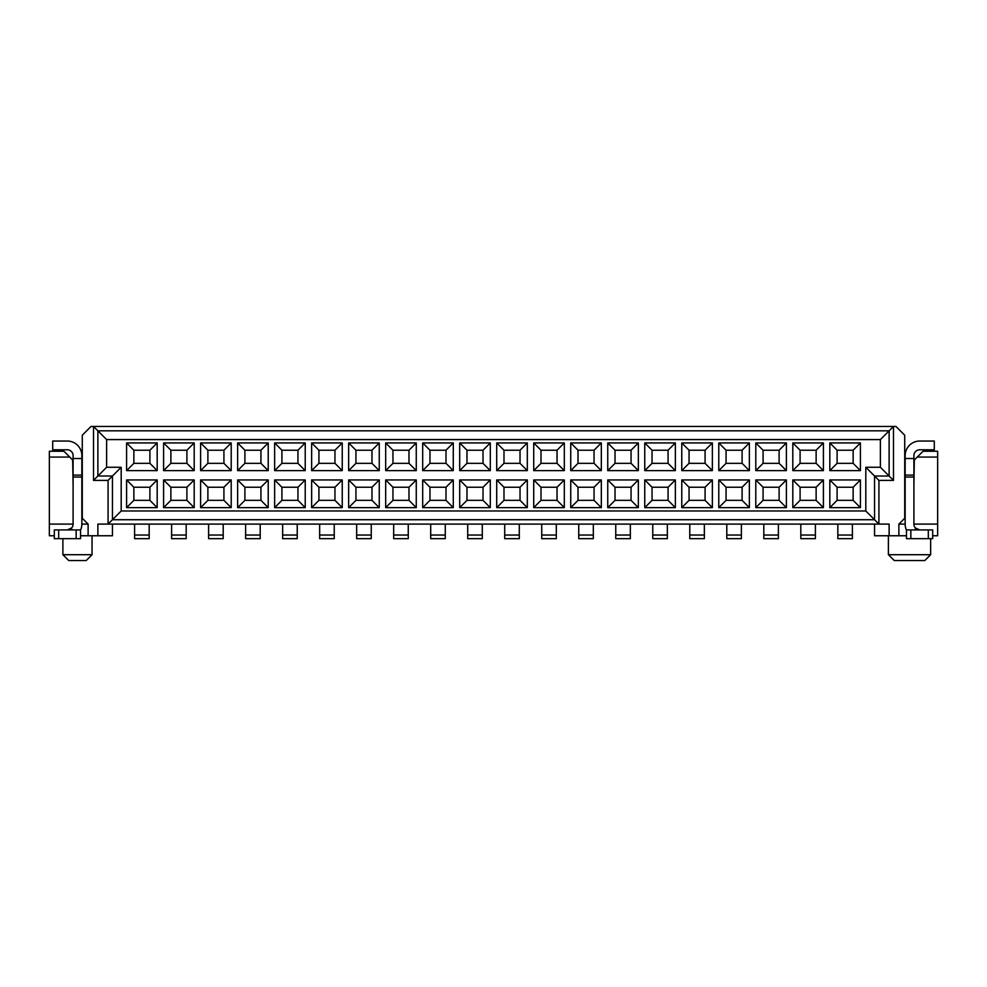 <?xml version="1.0" encoding="UTF-8"?>
<svg xmlns="http://www.w3.org/2000/svg" width="987" height="987" viewBox="0 0 987 987"><rect width="100%" height="100%" fill="white"/><g stroke="black" fill="none" stroke-linecap="round" stroke-linejoin="round"><path stroke-width="1.48" d="M54.31 535.756L49.35 535.756L49.35 524.097L73.1 524.097L73.1 455.612A5.823 5.823 0 0 0 67.276 449.788L52.706 449.788L52.706 441.041L67.276 441.041A14.571 14.571 0 0 1 81.847 455.612L81.847 524.097L88.114 524.097L82.279 518.274L82.279 435.218L91.026 426.47L895.974 426.47L904.721 435.218L904.721 518.274L898.886 524.097L905.153 524.097L905.153 455.612A14.571 14.571 0 0 1 919.724 441.041L934.294 441.041L934.294 449.788L919.724 449.788A5.823 5.823 0 0 0 913.9 455.612L913.9 524.097L937.65 524.097L937.65 457.067L917.244 457.067L914.332 459.979L913.9 484.753M88.114 524.097L88.114 535.756L97.873 535.756L97.873 524.097L108.076 524.097L108.076 480.385L93.506 480.385L93.506 426.47L97.873 430.838L97.873 476.018L93.506 480.385M906.461 535.756L889.127 535.756L889.127 524.097L878.923 524.097L874.556 519.73L112.444 519.73L121.191 510.982L121.191 467.27L106.621 467.27L106.621 439.585L880.379 439.585L893.494 426.47L893.494 480.385L878.923 480.385L878.923 524.097L108.076 524.097L112.444 519.73L112.444 476.018L108.076 480.385M121.191 467.27L112.444 476.018L97.873 476.018L106.621 467.27M106.621 439.585L97.873 430.838L889.127 430.838L889.127 476.018L893.494 480.385M97.873 535.756L112.444 535.756L112.444 524.097M49.35 524.097L49.35 451.244L63.921 451.244L72.668 459.979L73.1 484.753M49.35 457.067L69.756 457.067M88.114 535.756L80.539 535.756M92.05 535.756L92.05 554.706L62.897 554.706L62.897 538.668M92.05 554.706L86.214 560.53L68.732 560.53L62.897 554.706M73.1 458.523L81.847 458.523M73.1 524.097A5.823 5.823 0 0 1 71.644 527.959L71.644 529.933M80.539 530.142A14.571 14.571 0 0 0 81.847 524.097M67.276 529.933L71.644 527.959M80.539 538.668L54.31 538.668L54.31 529.933L80.539 529.933L80.539 538.668M865.809 510.982L865.809 467.27L880.379 467.27L889.127 476.018L874.556 476.018L874.556 519.73L865.809 510.982L121.191 510.982M880.379 467.27L880.379 439.585M231.205 479.953L200.608 479.953L200.608 507.639L231.205 507.639L231.205 479.953L223.926 487.233L207.887 487.233L207.887 500.347L223.926 500.347L223.926 487.233M231.205 442.941L200.608 442.941L200.608 470.626L231.205 470.626L231.205 442.941L223.926 450.22L207.887 450.22L207.887 463.335L223.926 463.335L223.926 450.22M194.192 479.953L163.595 479.953L163.595 507.639L194.192 507.639L194.192 479.953L186.913 487.233L170.874 487.233L170.874 500.347L186.913 500.347L186.913 487.233M194.192 442.941L163.595 442.941L163.595 470.626L194.192 470.626L194.192 442.941L186.913 450.22L170.874 450.22L170.874 463.335L186.913 463.335L186.913 450.22M157.18 479.953L126.583 479.953L126.583 507.639L157.18 507.639L157.18 479.953L149.901 487.233L133.862 487.233L133.862 500.347L149.901 500.347L149.901 487.233M157.18 442.941L126.583 442.941L126.583 470.626L157.18 470.626L157.18 442.941L149.901 450.22L133.862 450.22L133.862 463.335L149.901 463.335L149.901 450.22M268.217 442.941L237.62 442.941L237.62 470.626L268.217 470.626L268.217 442.941L260.938 450.22L244.899 450.22L244.899 463.335L260.938 463.335L260.938 450.22M268.217 479.953L237.62 479.953L237.62 507.639L268.217 507.639L268.217 479.953L260.938 487.233L244.899 487.233L244.899 500.347L260.938 500.347L260.938 487.233M305.23 442.941L274.633 442.941L274.633 470.626L305.23 470.626L305.23 442.941L297.951 450.22L281.912 450.22L281.912 463.335L297.951 463.335L297.951 450.22M305.23 479.953L274.633 479.953L274.633 507.639L305.23 507.639L305.23 479.953L297.951 487.233L281.912 487.233L281.912 500.347L297.951 500.347L297.951 487.233M342.242 442.941L311.645 442.941L311.645 470.626L342.242 470.626L342.242 442.941L334.963 450.22L318.924 450.22L318.924 463.335L334.963 463.335L334.963 450.22M342.242 479.953L311.645 479.953L311.645 507.639L342.242 507.639L342.242 479.953L334.963 487.233L318.924 487.233L318.924 500.347L334.963 500.347L334.963 487.233M379.255 442.941L348.658 442.941L348.658 470.626L379.255 470.626L379.255 442.941L371.976 450.22L355.937 450.22L355.937 463.335L371.976 463.335L371.976 450.22M379.255 479.953L348.658 479.953L348.658 507.639L379.255 507.639L379.255 479.953L371.976 487.233L355.937 487.233L355.937 500.347L371.976 500.347L371.976 487.233M416.267 442.941L385.67 442.941L385.67 470.626L416.267 470.626L416.267 442.941L408.988 450.22L392.949 450.22L392.949 463.335L408.988 463.335L408.988 450.22M416.267 479.953L385.67 479.953L385.67 507.639L416.267 507.639L416.267 479.953L408.988 487.233L392.949 487.233L392.949 500.347L408.988 500.347L408.988 487.233M453.28 442.941L422.683 442.941L422.683 470.626L453.28 470.626L453.28 442.941L446.001 450.22L429.962 450.22L429.962 463.335L446.001 463.335L446.001 450.22M453.28 479.953L422.683 479.953L422.683 507.639L453.28 507.639L453.28 479.953L446.001 487.233L429.962 487.233L429.962 500.347L446.001 500.347L446.001 487.233M490.292 442.941L459.695 442.941L459.695 470.626L490.292 470.626L490.292 442.941L483.013 450.22L466.974 450.22L466.974 463.335L483.013 463.335L483.013 450.22M490.292 479.953L459.695 479.953L459.695 507.639L490.292 507.639L490.292 479.953L483.013 487.233L466.974 487.233L466.974 500.347L483.013 500.347L483.013 487.233M527.305 442.941L496.708 442.941L496.708 470.626L527.305 470.626L527.305 442.941L520.026 450.22L503.987 450.22L503.987 463.335L520.026 463.335L520.026 450.22M527.305 479.953L496.708 479.953L496.708 507.639L527.305 507.639L527.305 479.953L520.026 487.233L503.987 487.233L503.987 500.347L520.026 500.347L520.026 487.233M564.317 442.941L533.72 442.941L533.72 470.626L564.317 470.626L564.317 442.941L557.038 450.22L540.999 450.22L540.999 463.335L557.038 463.335L557.038 450.22M564.317 479.953L533.72 479.953L533.72 507.639L564.317 507.639L564.317 479.953L557.038 487.233L540.999 487.233L540.999 500.347L557.038 500.347L557.038 487.233M601.33 442.941L570.733 442.941L570.733 470.626L601.33 470.626L601.33 442.941L594.051 450.22L578.012 450.22L578.012 463.335L594.051 463.335L594.051 450.22M601.33 479.953L570.733 479.953L570.733 507.639L601.33 507.639L601.33 479.953L594.051 487.233L578.012 487.233L578.012 500.347L594.051 500.347L594.051 487.233M638.342 442.941L607.745 442.941L607.745 470.626L638.342 470.626L638.342 442.941L631.063 450.22L615.024 450.22L615.024 463.335L631.063 463.335L631.063 450.22M638.342 479.953L607.745 479.953L607.745 507.639L638.342 507.639L638.342 479.953L631.063 487.233L615.024 487.233L615.024 500.347L631.063 500.347L631.063 487.233M675.355 442.941L644.758 442.941L644.758 470.626L675.355 470.626L675.355 442.941L668.076 450.22L652.037 450.22L652.037 463.335L668.076 463.335L668.076 450.22M675.355 479.953L644.758 479.953L644.758 507.639L675.355 507.639L675.355 479.953L668.076 487.233L652.037 487.233L652.037 500.347L668.076 500.347L668.076 487.233M712.367 442.941L681.77 442.941L681.77 470.626L712.367 470.626L712.367 442.941L705.088 450.22L689.049 450.22L689.049 463.335L705.088 463.335L705.088 450.22M712.367 479.953L681.77 479.953L681.77 507.639L712.367 507.639L712.367 479.953L705.088 487.233L689.049 487.233L689.049 500.347L705.088 500.347L705.088 487.233M749.38 442.941L718.783 442.941L718.783 470.626L749.38 470.626L749.38 442.941L742.101 450.22L726.062 450.22L726.062 463.335L742.101 463.335L742.101 450.22M749.38 479.953L718.783 479.953L718.783 507.639L749.38 507.639L749.38 479.953L742.101 487.233L726.062 487.233L726.062 500.347L742.101 500.347L742.101 487.233M755.795 442.941L786.392 442.941L786.392 470.626L755.795 470.626L755.795 442.941L763.074 450.22L779.113 450.22L786.392 442.941M755.795 479.953L786.392 479.953L786.392 507.639L755.795 507.639L755.795 479.953L763.074 487.233L779.113 487.233L786.392 479.953M792.808 442.941L823.405 442.941L823.405 470.626L792.808 470.626L792.808 442.941L800.087 450.22L816.126 450.22L823.405 442.941M792.808 479.953L823.405 479.953L823.405 507.639L792.808 507.639L792.808 479.953L800.087 487.233L816.126 487.233L823.405 479.953M829.82 442.941L860.417 442.941L860.417 470.626L829.82 470.626L829.82 442.941L837.099 450.22L853.138 450.22L860.417 442.941M829.82 479.953L860.417 479.953L860.417 507.639L829.82 507.639L829.82 479.953L837.099 487.233L853.138 487.233L860.417 479.953M126.583 442.941L133.862 450.22M149.901 463.335L157.18 470.626M126.583 470.626L133.862 463.335M126.583 479.953L133.862 487.233M149.901 500.347L157.18 507.639M126.583 507.639L133.862 500.347M163.595 442.941L170.874 450.22M186.913 463.335L194.192 470.626M163.595 470.626L170.874 463.335M163.595 479.953L170.874 487.233M186.913 500.347L194.192 507.639M163.595 507.639L170.874 500.347M200.608 442.941L207.887 450.22M223.926 463.335L231.205 470.626M200.608 470.626L207.887 463.335M200.608 479.953L207.887 487.233M223.926 500.347L231.205 507.639M200.608 507.639L207.887 500.347M237.62 442.941L244.899 450.22M260.938 463.335L268.217 470.626M237.62 470.626L244.899 463.335M237.62 479.953L244.899 487.233M260.938 500.347L268.217 507.639M237.62 507.639L244.899 500.347M274.633 442.941L281.912 450.22M297.951 463.335L305.23 470.626M274.633 470.626L281.912 463.335M274.633 479.953L281.912 487.233M297.951 500.347L305.23 507.639M274.633 507.639L281.912 500.347M311.645 442.941L318.924 450.22M334.963 463.335L342.242 470.626M311.645 470.626L318.924 463.335M311.645 479.953L318.924 487.233M334.963 500.347L342.242 507.639M311.645 507.639L318.924 500.347M348.658 442.941L355.937 450.22M371.976 463.335L379.255 470.626M348.658 470.626L355.937 463.335M348.658 479.953L355.937 487.233M371.976 500.347L379.255 507.639M348.658 507.639L355.937 500.347M385.67 442.941L392.949 450.22M408.988 463.335L416.267 470.626M385.67 470.626L392.949 463.335M385.67 479.953L392.949 487.233M408.988 500.347L416.267 507.639M385.67 507.639L392.949 500.347M422.683 442.941L429.962 450.22M446.001 463.335L453.28 470.626M422.683 470.626L429.962 463.335M422.683 479.953L429.962 487.233M446.001 500.347L453.28 507.639M422.683 507.639L429.962 500.347M459.695 442.941L466.974 450.22M483.013 463.335L490.292 470.626M459.695 470.626L466.974 463.335M459.695 479.953L466.974 487.233M483.013 500.347L490.292 507.639M459.695 507.639L466.974 500.347M496.708 442.941L503.987 450.22M520.026 463.335L527.305 470.626M496.708 470.626L503.987 463.335M496.708 479.953L503.987 487.233M520.026 500.347L527.305 507.639M496.708 507.639L503.987 500.347M533.72 442.941L540.999 450.22M557.038 463.335L564.317 470.626M533.72 470.626L540.999 463.335M533.72 479.953L540.999 487.233M557.038 500.347L564.317 507.639M533.72 507.639L540.999 500.347M570.733 442.941L578.012 450.22M594.051 463.335L601.33 470.626M570.733 470.626L578.012 463.335M570.733 479.953L578.012 487.233M594.051 500.347L601.33 507.639M570.733 507.639L578.012 500.347M607.745 442.941L615.024 450.22M631.063 463.335L638.342 470.626M607.745 470.626L615.024 463.335M607.745 479.953L615.024 487.233M631.063 500.347L638.342 507.639M607.745 507.639L615.024 500.347M644.758 442.941L652.037 450.22M668.076 463.335L675.355 470.626M644.758 470.626L652.037 463.335M644.758 479.953L652.037 487.233M668.076 500.347L675.355 507.639M644.758 507.639L652.037 500.347M681.77 442.941L689.049 450.22M705.088 463.335L712.367 470.626M681.77 470.626L689.049 463.335M681.77 479.953L689.049 487.233M705.088 500.347L712.367 507.639M681.77 507.639L689.049 500.347M718.783 442.941L726.062 450.22M742.101 463.335L749.38 470.626M718.783 470.626L726.062 463.335M718.783 479.953L726.062 487.233M742.101 500.347L749.38 507.639M718.783 507.639L726.062 500.347M138.39 538.668L134.59 538.668L134.59 524.097M134.59 535.028L149.173 535.028L149.173 524.097M149.173 535.028L149.173 538.668L134.59 538.668M145.373 538.668L149.173 538.668M175.402 538.668L171.602 538.668L171.602 524.097M171.602 535.028L186.185 535.028L186.185 524.097M186.185 535.028L186.185 538.668L171.602 538.668M182.385 538.668L186.185 538.668M212.415 538.668L208.615 538.668L208.615 524.097M208.615 535.028L223.198 535.028L223.198 524.097M223.198 535.028L223.198 538.668L208.615 538.668M219.398 538.668L223.198 538.668M249.427 538.668L245.627 538.668L245.627 524.097M245.627 535.028L260.21 535.028L260.21 524.097M260.21 535.028L260.21 538.668L245.627 538.668M256.41 538.668L260.21 538.668M286.44 538.668L282.64 538.668L282.64 524.097M282.64 535.028L297.223 535.028L297.223 524.097M297.223 535.028L297.223 538.668L282.64 538.668M293.423 538.668L297.223 538.668M323.452 538.668L319.652 538.668L319.652 524.097M319.652 535.028L334.235 535.028L334.235 524.097M334.235 535.028L334.235 538.668L319.652 538.668M330.435 538.668L334.235 538.668M360.465 538.668L356.665 538.668L356.665 524.097M356.665 535.028L371.248 535.028L371.248 524.097M371.248 535.028L371.248 538.668L356.665 538.668M367.448 538.668L371.248 538.668M397.477 538.668L393.677 538.668L393.677 524.097M393.677 535.028L408.26 535.028L408.26 524.097M408.26 535.028L408.26 538.668L393.677 538.668M404.46 538.668L408.26 538.668M434.49 538.668L430.69 538.668L430.69 524.097M430.69 535.028L445.273 535.028L445.273 524.097M445.273 535.028L445.273 538.668L430.69 538.668M441.473 538.668L445.273 538.668M471.502 538.668L467.702 538.668L467.702 524.097M467.702 535.028L482.285 535.028L482.285 524.097M482.285 535.028L482.285 538.668L467.702 538.668M478.485 538.668L482.285 538.668M508.515 538.668L504.715 538.668L504.715 524.097M504.715 535.028L519.298 535.028L519.298 524.097M519.298 535.028L519.298 538.668L504.715 538.668M515.498 538.668L519.298 538.668M545.527 538.668L541.727 538.668L541.727 524.097M541.727 535.028L556.31 535.028L556.31 524.097M556.31 535.028L556.31 538.668L541.727 538.668M552.51 538.668L556.31 538.668M582.54 538.668L578.74 538.668L578.74 524.097M578.74 535.028L593.323 535.028L593.323 524.097M593.323 535.028L593.323 538.668L578.74 538.668M589.523 538.668L593.323 538.668M619.552 538.668L615.752 538.668L615.752 524.097M615.752 535.028L630.335 535.028L630.335 524.097M630.335 535.028L630.335 538.668L615.752 538.668M626.535 538.668L630.335 538.668M656.565 538.668L652.765 538.668L652.765 524.097M652.765 535.028L667.348 535.028L667.348 524.097M667.348 535.028L667.348 538.668L652.765 538.668M663.548 538.668L667.348 538.668M693.577 538.668L689.777 538.668L689.777 524.097M689.777 535.028L704.36 535.028L704.36 524.097M704.36 535.028L704.36 538.668L689.777 538.668M700.56 538.668L704.36 538.668M730.59 538.668L726.79 538.668L726.79 524.097M726.79 535.028L741.373 535.028L741.373 524.097M741.373 535.028L741.373 538.668L726.79 538.668M737.573 538.668L741.373 538.668M898.886 535.756L898.886 524.097M889.127 535.756L874.556 535.756L874.556 524.097M937.65 524.097L937.65 535.756L932.69 535.756M865.809 467.27L878.923 480.385M917.244 457.067L923.079 451.244L937.65 451.244L937.65 457.067M930.655 538.668L930.655 554.706L888.399 554.706L888.399 535.756M906.461 530.142A14.571 14.571 0 0 1 905.153 524.097M915.356 529.933L915.356 527.959A5.823 5.823 0 0 1 913.9 524.097M913.9 458.523L905.153 458.523M915.356 527.959L919.724 529.933M888.399 554.706L894.222 560.53L924.831 560.53L930.655 554.706M906.461 529.933L932.69 529.933L932.69 538.668L906.461 538.668L906.461 529.933M779.113 450.22L779.113 463.335L786.392 470.626M779.113 463.335L763.074 463.335L755.795 470.626M763.074 463.335L763.074 450.22M779.113 487.233L779.113 500.347L786.392 507.639M779.113 500.347L763.074 500.347L755.795 507.639M763.074 500.347L763.074 487.233M816.126 450.22L816.126 463.335L823.405 470.626M816.126 463.335L800.087 463.335L792.808 470.626M800.087 463.335L800.087 450.22M816.126 487.233L816.126 500.347L823.405 507.639M816.126 500.347L800.087 500.347L792.808 507.639M800.087 500.347L800.087 487.233M853.138 450.22L853.138 463.335L860.417 470.626M853.138 463.335L837.099 463.335L829.82 470.626M837.099 463.335L837.099 450.22M853.138 487.233L853.138 500.347L860.417 507.639M853.138 500.347L837.099 500.347L829.82 507.639M837.099 500.347L837.099 487.233M767.602 538.668L763.802 538.668L763.802 524.097M763.802 535.028L778.385 535.028L778.385 524.097M778.385 535.028L778.385 538.668L763.802 538.668M804.615 538.668L800.815 538.668L800.815 524.097M800.815 535.028L815.398 535.028L815.398 524.097M815.398 535.028L815.398 538.668L800.815 538.668M841.627 538.668L837.827 538.668L837.827 524.097M837.827 535.028L852.41 535.028L852.41 524.097M852.41 535.028L852.41 538.668L837.827 538.668M774.585 538.668L778.385 538.668M811.598 538.668L815.398 538.668M848.61 538.668L852.41 538.668M73.1 475.092L81.847 475.092M73.1 477.042L81.847 477.042M76.159 529.933L76.159 538.668M58.677 529.933L58.677 538.668M913.9 477.042L905.153 477.042M913.9 475.092L905.153 475.092M910.841 538.668L910.841 529.933M928.323 538.668L928.323 529.933"/></g></svg>
